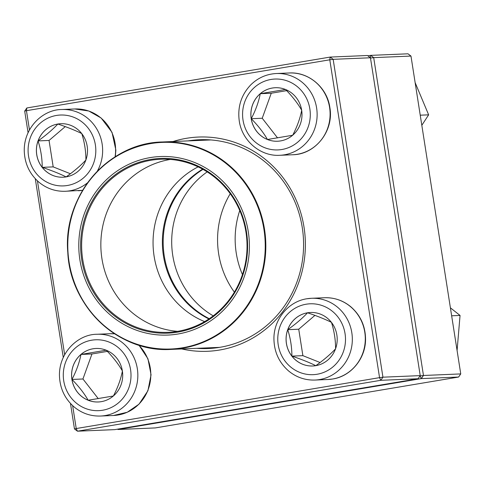 <?xml version="1.0" encoding="UTF-8"?>
<svg xmlns="http://www.w3.org/2000/svg" width="485" height="485" viewBox="0 0 485 485"><rect width="100%" height="100%" fill="white"/><g stroke="black" fill="none" stroke-linecap="round" stroke-linejoin="round"><path stroke-width="0.73" d="M72.641 405.642L76.224 428.54L379.555 377.645L329.782 59.8L26.451 110.689L26.839 107.961L330.17 57.072L367.454 55.502L370.449 57.77L333.159 59.334L382.938 377.184L420.222 375.614L370.449 57.77M380.786 380.307L77.454 431.195L114.745 429.631L418.07 378.743L380.786 380.307L382.938 377.184L379.555 377.645L380.786 380.307M74.466 428.934L76.224 428.54L77.454 431.195L74.466 428.934L70.477 403.471M63.268 357.427L35.284 178.722M28.069 132.672L24.693 111.083L26.839 107.961M173.054 141.529A107.215 102.365 87.6 0 1 305.277 239.875A107.215 102.365 87.6 0 1 181.766 348.957M24.693 111.083L26.451 110.689L29.464 129.919M37.442 180.887L64.657 354.668M196.801 348.327A104.487 99.764 -92.4 0 0 208.198 348.533A104.487 99.764 -92.4 0 0 303.489 239.948A104.487 99.764 -92.4 0 0 199.426 139.735A104.487 99.764 -92.4 0 0 188.089 140.899M217.904 347.624A104.487 99.764 87.6 0 1 216.255 347.509M207.538 140.08A104.487 99.764 87.6 0 1 209.174 139.825M418.07 378.743L420.222 375.614M333.159 59.334L330.17 57.072L329.782 59.8L333.159 59.334M71.913 379.452A26.778 25.566 87.6 0 1 96.024 348.466A26.778 25.566 87.6 0 1 122.687 374.147A26.778 25.566 87.6 0 1 98.267 401.974A26.778 25.566 87.6 0 1 71.913 379.452M96.042 348.466A26.778 25.566 -92.4 0 0 80.983 354.438A26.778 25.566 -92.4 0 0 71.956 379.452A26.778 25.566 -92.4 0 0 88.155 400.228C84.178 393.286 78.782 386.363 71.956 379.452C76.333 371.11 79.346 362.768 80.983 354.438L106.215 350.206C112.969 357.027 118.37 363.956 122.414 370.983C120.813 379.209 117.806 387.545 113.387 395.996L88.155 400.228A26.778 25.566 -92.4 0 0 98.291 401.968M107.367 351.395L91.968 353.977L82.941 378.991L98.273 398.658M80.983 354.438L91.968 353.977M71.956 379.452L82.941 378.991M315.771 365.672A26.778 25.566 87.6 0 1 312.752 365.987A26.778 25.566 87.6 0 1 286.089 340.306A26.778 25.566 87.6 0 1 310.509 312.479A26.778 25.566 87.6 0 1 337.063 336.578A26.778 25.566 87.6 0 1 315.771 365.672M310.527 312.479A26.778 25.566 -92.4 0 0 307.532 312.795A26.778 25.566 -92.4 0 0 287.75 329.679C295.692 324.029 302.282 318.403 307.532 312.795C316.844 315.899 324.817 319.082 331.455 322.349C334.22 331.097 335.596 339.912 335.59 348.788C330.43 354.317 323.834 359.949 315.814 365.672C309.278 362.447 301.306 359.264 291.891 356.117A26.778 25.566 -92.4 0 0 312.776 365.987M287.75 329.679A26.778 25.566 -92.4 0 0 291.891 356.117C291.897 347.242 290.515 338.433 287.75 329.679L298.736 329.218L302.876 355.657L320.082 362.525M314.941 315.383L298.736 329.218M291.891 356.117L302.876 355.657M301.664 110.247A26.778 25.566 87.6 0 1 277.559 141.232A26.778 25.566 87.6 0 1 250.89 115.551A26.778 25.566 87.6 0 1 275.31 87.724A26.778 25.566 87.6 0 1 301.664 110.247M251.248 118.71A26.778 25.566 -92.4 0 0 267.447 139.492C263.47 132.55 258.068 125.621 251.248 118.71C255.625 110.368 258.632 102.032 260.275 93.696A26.778 25.566 -92.4 0 0 251.248 118.71L262.227 118.249L277.559 137.916M275.334 87.724A26.778 25.566 -92.4 0 0 260.275 93.696L285.507 89.464C292.261 96.291 297.663 103.214 301.706 110.247C300.106 118.467 297.093 126.809 292.679 135.26L267.447 139.492A26.778 25.566 -92.4 0 0 277.578 141.232M286.659 90.653L271.26 93.235L262.227 118.249M260.275 93.696L271.26 93.235M57.812 124.027A26.778 25.566 87.6 0 1 60.825 123.711A26.778 25.566 87.6 0 1 87.494 149.392A26.778 25.566 87.6 0 1 63.074 177.219A26.778 25.566 87.6 0 1 36.52 153.121A26.778 25.566 87.6 0 1 57.812 124.027M60.849 123.711A26.778 25.566 -92.4 0 0 57.848 124.027A26.778 25.566 -92.4 0 0 38.072 140.911A26.778 25.566 -92.4 0 0 42.213 167.349C42.219 158.48 40.837 149.665 38.072 140.911C46.008 135.26 52.604 129.628 57.848 124.027C67.16 127.131 75.133 130.313 81.771 133.575C84.535 142.335 85.918 151.15 85.912 160.014C80.746 165.549 74.156 171.175 66.13 176.898C59.594 173.678 51.622 170.496 42.213 167.349A26.778 25.566 -92.4 0 0 63.092 177.219M65.257 126.615L49.052 140.45L53.192 166.888L70.404 173.757M38.072 140.911L49.052 140.45M42.213 167.349L53.192 166.888M95.818 299.093A89.349 85.305 87.6 0 1 153.933 157.055A89.349 85.305 87.6 0 1 242.53 281.258A89.349 85.305 87.6 0 1 95.818 299.093M97.279 297.954A87.439 83.481 87.6 0 1 154.151 158.953A87.439 83.481 87.6 0 1 240.857 280.5A87.439 83.481 87.6 0 1 97.279 297.954M98.146 297.457A86.621 82.699 87.6 0 1 89.573 208.447A86.621 82.699 87.6 0 1 160.705 159.25A86.621 82.699 87.6 0 1 246.968 242.324A86.621 82.699 87.6 0 1 167.974 332.334A86.621 82.699 87.6 0 1 98.146 297.457M177.552 331.346A86.621 82.699 87.6 0 1 117.358 296.65A86.621 82.699 87.6 0 1 170.332 159.432M204.615 321.603A84.572 80.746 87.6 0 1 169.174 293.316A84.572 80.746 87.6 0 1 198.116 166.87M208.902 318.936A84.572 80.746 87.6 0 1 178.498 292.928A84.572 80.746 87.6 0 1 202.609 169.168M239.754 210.538A86.621 82.699 -92.4 0 0 242.445 274.595M230.236 193.721A86.621 82.699 -92.4 0 0 234.37 292.152M207.18 171.878A84.572 80.746 -92.4 0 0 213.224 315.85M203.003 169.386A84.572 80.746 -92.4 0 0 163.257 245.834A84.572 80.746 -92.4 0 0 209.271 318.687M367.897 55.836L370.698 55.369L407.982 53.805L410.977 56.066L373.692 57.63L423.466 375.481L460.75 373.917L410.977 56.066M155.273 427.928L458.604 377.039L421.313 378.603L117.988 429.498L155.273 427.928M117.813 429.116L117.988 429.498L117.546 429.164M420.083 375.948L421.313 378.603L423.466 375.481L420.083 375.948M370.498 58.073L373.692 57.63L370.698 55.369L370.364 57.703M460.75 373.917L458.604 377.039M420.234 115.187L428.637 114.836L421.817 125.306M415.13 82.602L428.637 114.836M451.65 315.79L460.047 315.438L457.088 350.522M450.401 307.829L460.047 315.438M130.562 369.612A35.466 33.859 -92.4 0 0 75.69 347.696A35.466 33.859 -92.4 0 0 85.184 408.346A35.466 33.859 -92.4 0 0 130.562 369.612M139.037 345.253L147.943 358.779L151.059 374.82L147.913 390.771L139.019 404.169L127.246 412.262L113.454 415.493A40.922 39.073 -92.4 0 0 150.295 368.139A40.922 39.073 -92.4 0 0 138.771 345.168M137.328 368.679A40.922 39.073 87.6 0 1 100.486 416.039C90.64 416.33 81.862 413.305 74.138 406.963C64.578 398.573 59.679 387.897 59.443 374.935C59.37 351.88 78.485 334.189 97.049 334.262A40.922 39.073 87.6 0 1 137.328 368.679M110.016 333.716L114.63 333.807A40.922 39.073 -92.4 0 0 110.016 333.716L97.049 334.262M306.15 304.216A35.466 33.859 -92.4 0 0 285.435 361.598A35.466 33.859 -92.4 0 0 343.313 351.886A35.466 33.859 -92.4 0 0 306.15 304.216M324.507 297.735C334.347 297.444 343.125 300.47 350.849 306.805C360.41 315.195 365.308 325.871 365.544 338.833C365.878 358.209 351.164 376.287 332.607 379.021L327.939 379.506A40.922 39.073 -92.4 0 0 332.546 379.027A40.922 39.073 -92.4 0 0 365.09 334.559A40.922 39.073 -92.4 0 0 324.507 297.735L311.534 298.281A40.922 39.073 87.6 0 1 352.292 337.524A40.922 39.073 87.6 0 1 314.971 380.052C305.132 380.343 296.347 377.318 288.623 370.983C279.063 362.586 274.164 351.91 273.934 338.948C273.595 319.579 288.314 301.5 306.866 298.766L311.534 298.281A40.922 39.073 87.6 0 0 306.926 298.76M243.021 120.086A35.466 33.859 -92.4 0 0 297.893 142.002A35.466 33.859 -92.4 0 0 288.393 81.353A35.466 33.859 -92.4 0 0 243.021 120.086M289.309 72.98C308.678 71.744 327.151 87.555 329.836 107.415C334.171 130.58 315.583 154.491 292.746 154.751A40.922 39.073 -92.4 0 0 329.588 107.397A40.922 39.073 -92.4 0 0 289.309 72.98L276.341 73.526A40.922 39.073 87.6 0 1 317.093 112.775A40.922 39.073 87.6 0 1 279.772 155.297C260.403 156.534 241.93 140.723 239.25 120.862C237.414 106.852 241.275 94.817 250.848 84.772C258.014 77.812 266.507 74.059 276.341 73.526M67.433 185.482A35.466 33.859 -92.4 0 0 88.149 128.101A35.466 33.859 -92.4 0 0 30.27 137.813A35.466 33.859 -92.4 0 0 67.433 185.482M78.255 190.738A40.922 39.073 -92.4 0 0 82.662 190.29L65.287 191.284C55.448 191.575 46.663 188.55 38.945 182.208C29.385 173.818 24.486 163.142 24.25 150.18C24.177 127.125 43.292 109.434 61.856 109.507A40.922 39.073 87.6 0 1 97.097 129.513A40.922 39.073 87.6 0 1 97.164 171.429M87.67 182.7A40.922 39.073 87.6 0 1 69.901 190.799A40.922 39.073 87.6 0 1 65.287 191.284M115.06 156.885A40.922 39.073 -92.4 0 0 74.823 108.967L61.856 109.507M246.04 183.779A103.808 99.11 87.6 0 1 256.31 290.448A103.808 99.11 87.6 0 1 171.072 349.406A103.808 99.11 87.6 0 1 87.391 307.605A103.808 99.11 87.6 0 1 77.121 200.935A103.808 99.11 87.6 0 1 162.36 141.978A103.808 99.11 87.6 0 1 246.04 183.779M245.519 184.027A103.396 98.722 -92.4 0 0 107.306 162.717A103.396 98.722 -92.4 0 0 87.494 307.369A103.396 98.722 -92.4 0 0 225.701 328.684A103.396 98.722 -92.4 0 0 245.519 184.027M113.454 415.493L100.486 416.039M327.939 379.506L314.971 380.052M292.746 154.751L279.772 155.297M74.823 108.967L88.791 111.01L101.165 118.037L112.017 132.332L115.86 150.065L115.327 156.716M210.829 139.941L162.36 141.978C108.44 142.729 62.638 196.261 67.797 252.461C70.107 306.938 119.098 352.941 171.072 349.406L219.541 347.369"/></g></svg>
